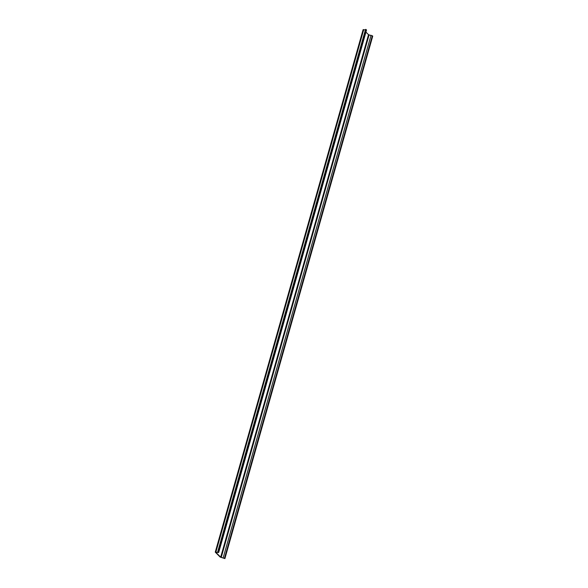<?xml version="1.0" encoding="UTF-8"?>
<svg xmlns="http://www.w3.org/2000/svg" width="588" height="588" viewBox="0 0 588 588"><rect width="100%" height="100%" fill="white"/><g stroke="black" fill="none" stroke-linecap="round" stroke-linejoin="round"><path stroke-width="0.88" d="M218.199 551.97L217.692 551.889L217.861 552.389L215.259 552.139L220.177 557.086L224.895 558.6L220.684 557.167L215.796 552.294L218.685 552.514L218.199 551.97L366.052 29.481L366.412 30.106M217.692 551.889L365.545 29.4L366.052 29.481M363.163 29.782L365.413 29.856M224.895 558.6L372.741 36.111L368.529 34.677L365.942 32.112M218.618 552.389L366.471 29.9M215.884 552.073L363.737 29.591M224.476 558.181L372.322 35.692M223.219 557.696L371.065 35.206M221.242 557.38L369.088 34.89M220.684 557.167L368.529 34.677M218.685 552.514L366.53 30.025M215.259 552.139L363.105 29.657"/></g></svg>
